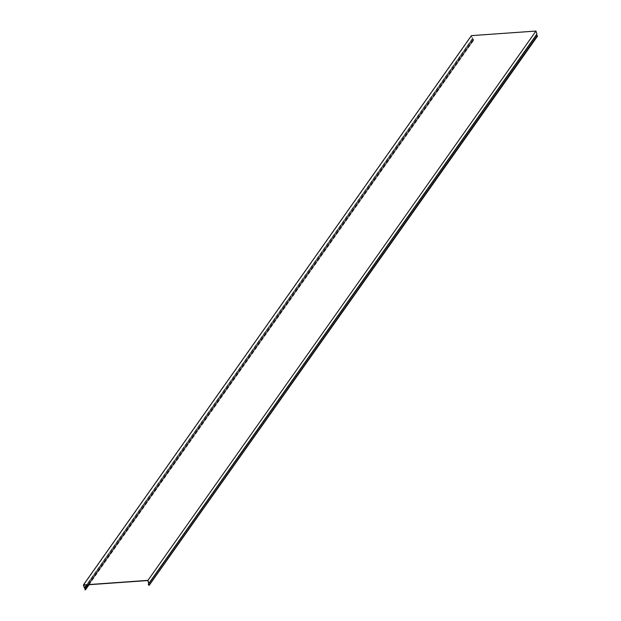 <?xml version="1.0" encoding="UTF-8"?>
<svg xmlns="http://www.w3.org/2000/svg" width="621" height="621" viewBox="0 0 621 621"><rect width="100%" height="100%" fill="white"/><g stroke="black" fill="none" stroke-linecap="round" stroke-linejoin="round"><path stroke-width="0.47" stroke-dasharray="3.1 2.33" d="M147.821 580.55L535.838 31.236L471.657 35.785L472.55 38.58L473.272 39.17A0.924 0.722 -144.8 0 1 473.326 40.52L84.999 589.95M471.657 35.785L83.641 585.106M537.592 36.049L537.212 35.987A0.924 0.722 -144.8 0 1 536.42 34.683L536.73 34.023L535.838 31.236M85.45 589.5L473.458 40.186A0.722 0.567 35.2 0 0 473.186 39.294L472.628 38.921A0.559 0.442 -144.8 0 1 472.371 38.587L471.424 35.63M473.458 40.186A0.722 0.567 35.2 0 1 473.225 40.357L473.008 40.637M85.473 588.972L472.907 40.474M86.661 584.889L472.55 38.58M536.73 34.023L148.722 583.336M472.371 38.587L84.363 587.901M473.326 40.52L85.318 589.834M87.856 584.803L473.272 39.17M473.186 39.294L85.17 588.615M85.527 589.228L473.225 40.357M84.619 588.234L472.628 38.921M472.721 38.789L86.994 584.866M149.203 585.3L537.212 35.987M536.42 34.683L148.403 584.004M148.698 583.561L536.707 34.248M89.067 584.718L473.621 40.303"/><path stroke-width="0.93" d="M83.408 584.943L84.363 587.901A0.559 0.442 35.2 0 0 84.619 588.234L85.17 588.615A0.722 0.567 -144.8 0 1 85.217 589.671L85.318 589.834A0.924 0.722 35.2 0 0 85.256 588.483L84.541 587.893L83.641 585.106L147.821 580.55L148.722 583.336L148.403 584.004A0.924 0.722 35.2 0 0 149.203 585.3L537.592 36.049L149.195 585.129A0.722 0.567 -144.8 0 1 148.566 584.113L148.861 583.678A0.559 0.442 35.2 0 0 148.9 583.321L147.945 580.363L83.408 584.943L471.424 35.63L535.962 31.05L147.945 580.363M535.962 31.05L536.909 34.008A0.559 0.442 -144.8 0 1 536.878 34.357L536.583 34.799A0.722 0.567 35.2 0 0 537.204 35.816L537.584 35.886M84.898 589.787L85.473 588.972M84.541 587.893L86.661 584.889M148.9 583.321L536.909 34.008M85.256 588.483L87.856 584.803M85.217 589.671L85.527 589.228M86.994 584.866L84.704 588.103M148.566 584.113L536.583 34.799M537.204 35.816L149.195 585.129M536.878 34.357L148.861 583.678M85.605 589.616L89.067 584.718"/></g></svg>
